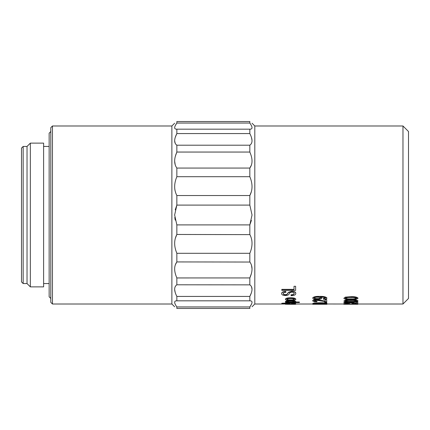 <?xml version="1.0" encoding="UTF-8"?>
<svg xmlns="http://www.w3.org/2000/svg" width="430" height="430" viewBox="0 0 430 430"><rect width="100%" height="100%" fill="white"/><g stroke="black" fill="none" stroke-linecap="round" stroke-linejoin="round"><path stroke-width="0.64" d="M251.4 191.597L249.83 195.532L176.854 195.532L176.854 205.099L249.83 205.099L249.83 195.532C252.754 189.963 252.754 183.685 249.83 176.703L249.83 168.071L176.854 168.071L176.854 176.703L249.83 176.703M175.026 190.511L174.79 189.06M251.394 220.386L249.83 224.901L252.039 215L249.83 205.099M175.23 209.856L176.854 205.099L174.639 215L176.854 224.895L176.854 234.468C173.93 240.037 173.93 246.315 176.854 253.297L176.848 253.286M175.23 220.128L174.784 217.516M402.969 125.99L408.5 131.521L408.5 298.479L402.969 304.01L402.969 125.99L254.807 125.99L254.807 304.01L252.039 306.773M175.29 264.869L176.854 261.929C173.93 265.939 173.93 271.282 176.854 277.947L176.854 284.794C173.93 286.858 173.93 290.734 176.854 296.431L176.854 300.828C173.93 300.737 173.93 302.779 176.854 306.945L176.854 308.46C173.93 306.224 173.93 306.224 176.854 308.46C173.93 306.224 173.93 306.224 176.854 308.46L249.83 308.46C252.754 306.224 252.754 306.224 249.83 308.46L249.83 306.945C252.754 302.785 252.754 300.747 249.83 300.828L249.83 296.431C252.754 290.75 252.754 286.875 249.83 284.794L249.83 277.947C252.754 271.303 252.754 265.966 249.83 261.929L249.83 253.297C252.754 246.342 252.754 240.069 249.83 234.468L249.83 224.901L176.854 224.901M250.126 300.823L176.558 300.823M251.442 304.311L249.954 306.773M176.854 284.794L249.932 284.864M251.459 286.6L252.039 289.261M251.394 292.803L249.83 296.431L176.854 296.431M249.83 253.297L176.854 253.297L176.854 261.929L249.916 262.042M251.459 265.074L252.039 268.954M251.394 273.587L249.835 277.936L176.854 277.947M175.284 238.403L176.854 234.468L249.921 234.635M251.657 239.488L251.894 240.94M174.639 306.773L171.876 304.01L171.876 125.99L52.46 125.99L52.46 304.01L50.799 302.349L50.799 127.651L52.46 125.99M175.225 292.604L174.644 289.444M175.29 286.471L175.633 285.939M343.812 298.334L345.269 297.13L350.907 296.689C354.535 296.533 356.895 296.996 357.991 298.081L357.991 298.339C356.846 299.355 354.487 299.769 350.907 299.592C347.263 299.758 344.898 299.339 343.812 298.334L345.269 297.13M343.812 301.091L345.269 300.113L350.907 299.774C354.535 299.667 356.895 300.016 357.991 300.828L357.991 301.091C356.846 301.833 354.487 302.134 350.907 301.994C347.263 302.123 344.898 301.822 343.812 301.091L345.269 300.113M347.94 303.747L349.552 303.747L349.552 304.257L347.94 304.257L347.94 303.532C345.446 303.537 344.07 303.354 343.812 302.978L343.812 302.704C344.043 302.295 345.338 302.07 347.682 302.037L356.196 303.005M357.808 302.312L356.196 302.312L356.196 302.037L357.808 302.037L357.808 303.553L347.655 302.602L345.247 302.983L347.94 303.532M345.247 302.715L348.117 303.333M352.245 303.473L353.863 303.473L353.863 304.257L352.245 304.257L352.245 303.473M347.994 303.473L349.552 303.473L349.552 303.747M343.812 304.01L345.586 304.284L343.812 304.284L343.812 304.01L312.723 303.972L312.723 304.273L318.555 304.284L326.902 304.284L326.902 304.005M345.247 304.005L347.94 303.999M323.312 298.812L325.467 298.151C324.629 297.415 322.957 297.087 320.458 297.168L321.877 298.178C321.398 299 319.898 299.393 317.367 299.355C314.744 299.393 313.196 298.984 312.723 298.13C313.701 297.006 315.932 296.512 319.42 296.652C323.231 296.48 325.725 296.996 326.902 298.2C326.676 298.888 325.537 299.258 323.489 299.296L323.312 298.554L325.467 297.893M321.011 297.173L321.877 298.178M312.723 298.13L312.723 297.872C313.701 296.748 315.932 296.259 319.42 296.399C323.236 296.227 325.73 296.743 326.902 297.942L326.902 298.2M314.158 300.597C314.416 301 315.373 301.193 317.028 301.172L316.851 301.79C314.357 301.785 312.981 301.473 312.723 300.849L312.723 300.581C312.954 299.936 314.249 299.597 316.593 299.554L325.107 301.081M326.719 299.817L325.107 299.817L326.719 299.554L326.719 301.833L316.566 300.258L314.158 300.866C314.421 301.269 315.378 301.462 317.028 301.441M324.747 302.075L326.719 302.075L326.719 302.634L324.747 302.634L324.747 302.075M312.723 303.564L314.179 302.93L319.818 302.747C323.441 302.698 325.806 302.881 326.902 303.295L326.902 303.569L319.818 303.956L312.723 303.564L314.179 302.93M281.811 289.589L294.018 289.589L294.018 286.272L295.63 286.272L295.63 290.374L281.811 290.374L281.811 289.363L294.018 289.363M294.018 286.272L295.63 286.272M290.965 295.05C292.997 294.98 294.072 294.475 294.195 293.523C294.211 292.717 293.427 292.26 291.83 292.153C290.239 292.357 289.368 292.916 289.218 293.835C288.847 294.878 287.579 295.442 285.418 295.523C282.988 295.453 281.725 294.846 281.634 293.701C281.752 292.421 283.128 291.723 285.762 291.604L285.939 292.33C284.203 292.405 283.305 292.851 283.246 293.679C283.225 294.416 283.956 294.819 285.45 294.889L286.853 294.684L288.487 292.502L291.787 291.416C294.394 291.567 295.738 292.287 295.813 293.583C295.63 294.932 294.077 295.63 291.142 295.679L290.965 294.803C292.997 294.733 294.072 294.227 294.195 293.281M281.634 293.701L281.634 293.459C281.752 292.185 283.133 291.486 285.762 291.363L285.939 292.33M283.246 293.437C283.225 294.168 283.956 294.571 285.45 294.641L286.853 294.437L288.487 292.26L291.787 291.18C294.399 291.33 295.738 292.051 295.813 293.341L295.813 293.583M285.402 299.387L285.402 299.124C285.891 298.21 287.589 297.764 290.503 297.786C293.523 297.743 295.292 298.189 295.813 299.124L295.813 299.387C295.292 300.242 293.556 300.635 290.605 300.57C287.643 300.635 285.907 300.242 285.402 299.387C285.891 298.468 287.595 298.022 290.503 298.044L290.503 297.786M285.579 302.312L287.03 302.312L285.402 301.774C286.009 301.15 287.713 300.849 290.524 300.871C293.373 300.849 295.136 301.156 295.813 301.79L294.512 302.274L299.404 302.274L299.404 302.564L285.579 302.564L285.671 302.037M285.402 301.774L285.402 301.505C286.009 300.882 287.713 300.586 290.524 300.608C293.373 300.581 295.136 300.887 295.813 301.521L295.813 301.79M295.614 302L299.404 302L299.404 302.274M281.811 303.247L295.63 302.564L295.63 303.091L291.502 303.279L291.502 303.601L295.63 303.709L295.63 304.096L281.811 303.693L281.811 303.247M254.807 304.01L291.975 304.01M50.799 298.479L49.144 296.824L49.144 133.176L50.799 131.521M21.5 281.897L21.5 148.103L23.161 146.447L23.161 283.553L21.5 281.897M30.347 286.869L43.613 286.869L43.613 143.131L30.347 143.131L30.347 286.869L27.031 283.553L27.031 146.447L23.161 146.447M176.854 145.206L176.854 152.053L249.83 152.053L249.83 145.206L176.854 145.206C173.93 143.125 173.93 139.25 176.854 133.569L249.83 133.569L249.83 129.172L176.854 129.172L176.854 133.569L175.236 137.347M176.854 121.54L176.854 123.055L249.83 123.055L249.83 121.54L176.854 121.54C173.93 123.775 173.93 123.775 176.854 121.54C173.93 123.775 173.93 123.775 176.854 121.54M249.83 306.945L176.854 306.945M176.854 176.703C173.93 183.658 173.93 189.931 176.854 195.532M175.29 156.412L176.854 152.053C173.93 158.697 173.93 164.034 176.854 168.071L176.821 168.033M176.854 123.055C173.93 127.215 173.93 129.253 176.854 129.172L176.558 129.177M175.241 125.689L176.73 123.227M175.225 143.4L174.639 140.739M175.225 164.926L174.639 161.046M251.394 165.131L249.83 168.071C252.754 164.061 252.754 158.718 249.83 152.053M251.459 137.396L252.039 140.556M251.389 143.529L251.05 144.061M249.83 121.54C252.754 123.775 252.754 123.775 249.83 121.54C252.754 123.775 252.754 123.775 249.83 121.54M249.83 123.055C252.754 127.221 252.754 129.263 249.83 129.172L250.126 129.177M249.83 145.206C252.754 143.142 252.754 139.266 249.83 133.569M287.063 304.284L295.63 304.284L285.402 304.252L285.402 303.972M281.811 303.521L295.63 302.833M291.502 303.279L291.502 303.876L295.63 303.983M289.89 303.349L283.252 303.612L289.89 303.827L289.89 303.349L287.245 303.462M285.864 303.413L285.864 303.688M294.378 301.812C293.814 301.403 292.55 301.22 290.583 301.258C288.616 301.215 287.364 301.403 286.837 301.817C287.455 302.193 288.74 302.36 290.691 302.317C292.647 302.36 293.873 302.193 294.378 301.812M286.837 301.548C287.455 301.919 288.74 302.086 290.691 302.043L290.691 302.317M290.691 302.043C292.647 302.091 293.873 301.925 294.378 301.543M290.503 298.044C293.518 297.995 295.292 298.447 295.813 299.387M294.378 299.371C293.857 298.78 292.599 298.511 290.599 298.56C288.562 298.511 287.304 298.791 286.837 299.398C287.331 299.957 288.589 300.21 290.599 300.151C292.653 300.21 293.91 299.952 294.378 299.371M286.837 299.135C287.331 299.694 288.589 299.941 290.599 299.887L290.599 300.151M290.599 299.887C292.658 299.946 293.916 299.688 294.378 299.113M312.723 304.252L323.081 304.284M314.179 303.204L319.818 303.021L319.818 302.747M319.818 303.021C323.446 302.973 325.806 303.155 326.902 303.569M325.467 303.564L319.812 303.252L314.158 303.575L325.467 303.564M314.158 303.295L319.812 303.548L319.812 303.822M319.812 303.548L325.467 303.29M324.747 302.349L326.719 302.349M316.593 299.554L325.107 301.349L325.107 299.817M312.723 300.849C312.954 300.199 314.249 299.855 316.593 299.817M314.158 298.054C314.588 298.63 315.69 298.904 317.474 298.871C319.141 298.888 320.13 298.619 320.441 298.065C320.087 297.479 319.049 297.2 317.329 297.221C315.625 297.205 314.567 297.479 314.158 298.054M314.158 297.796C314.577 298.366 315.679 298.64 317.474 298.613L317.474 298.871M317.474 298.613C319.146 298.63 320.135 298.361 320.441 297.807M343.812 304.284L343.989 303.988M343.989 304.268L347.757 304.284L347.757 303.999M357.808 304.01L357.808 304.284L349.192 304.257M352.245 303.747L353.863 303.747M347.682 302.037L347.682 302.312L356.196 303.279L356.196 302.312M353.514 302.661L353.514 302.935M343.812 302.978C344.048 302.564 345.338 302.344 347.682 302.312M345.269 300.377L350.907 299.774M350.907 300.038C354.535 299.925 356.895 300.28 357.991 301.091M356.556 301.081C355.433 300.559 353.546 300.355 350.901 300.468C348.209 300.35 346.322 300.565 345.247 301.108C346.376 301.586 348.262 301.769 350.901 301.661C353.584 301.774 355.465 301.581 356.556 301.081M345.247 300.839C346.376 301.317 348.262 301.5 350.901 301.392L350.901 301.661M350.901 301.392C353.584 301.505 355.465 301.317 356.556 300.817M345.269 297.383L350.907 296.689M350.907 296.942C354.535 296.786 356.895 297.254 357.991 298.339M356.556 298.323C355.433 297.625 353.546 297.35 350.901 297.501C348.209 297.345 346.322 297.63 345.247 298.356C346.376 299.011 348.262 299.269 350.901 299.119C353.584 299.275 355.465 299.011 356.556 298.323M345.247 298.098C346.376 298.753 348.262 299.006 350.901 298.855L350.901 299.119M350.901 298.855C353.584 299.011 355.465 298.748 356.556 298.065M289.481 304.284L289.481 304.01M346.827 304.284L346.827 304.01M295.63 304.01L312.723 304.01M349.552 304.01L352.245 304.01M353.863 304.01L402.969 304.01M171.876 304.01L52.46 304.01M27.031 283.553L23.161 283.553M43.613 283.553L49.144 283.553M43.613 146.447L49.144 146.447M27.031 146.447L30.347 143.131M171.876 125.99L174.639 123.227M254.807 125.99L252.039 123.227"/></g></svg>
